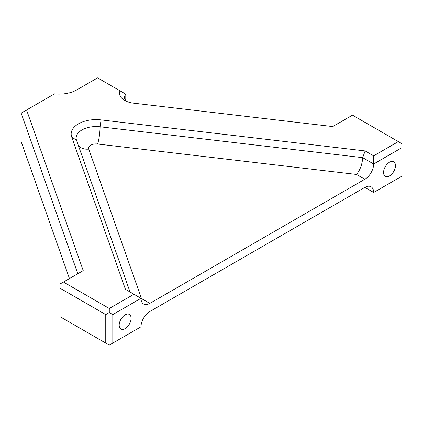 <?xml version="1.0" encoding="UTF-8"?>
<svg xmlns="http://www.w3.org/2000/svg" width="423" height="423" viewBox="0 0 423 423"><rect width="100%" height="100%" fill="white"/><g stroke="black" fill="none" stroke-linecap="round" stroke-linejoin="round"><path stroke-width="0.63" d="M133.483 103.143A17.449 10.073 180 0 1 124.632 100.394L124.632 100.394A17.449 10.073 180 0 1 120.037 90.839L97.591 77.88L76.78 89.893A24.925 14.393 180 0 1 54.509 93.858L26.57 109.985L83.225 270.614L63.45 282.03L109.277 308.489L133.948 294.244L125.441 289.332L71.661 136.867A24.925 14.393 180 0 1 101.06 119.894L365.139 150.942L373.652 155.854L398.323 141.61L352.502 115.151L332.721 126.567L133.483 103.143M389.514 175.952A8.412 4.859 120 0 0 395.008 168.539A8.412 4.859 120 0 0 393.718 161.798A8.412 4.859 120 0 0 389.514 162.215A8.412 4.859 120 0 0 384.015 169.628A8.412 4.859 120 0 0 385.305 176.37A8.412 4.859 120 0 0 389.514 175.952M125.139 328.586A8.412 4.859 120 0 0 130.633 321.173A8.412 4.859 120 0 0 129.343 314.432A8.412 4.859 120 0 0 125.139 314.849A8.412 4.859 120 0 0 119.64 322.263A8.412 4.859 120 0 0 120.93 329.004A8.412 4.859 120 0 0 125.139 328.586M126.689 101.414A12.463 7.196 0 0 1 124.505 97.343A12.463 7.196 0 0 1 125.79 94.16L125.79 100.526M77.806 273.744L21.15 113.115L21.15 141.61L69.457 278.561M105.75 314.596L59.923 288.137L59.923 316.631L105.75 343.085L105.75 314.596L109.277 312.56L109.277 308.489M373.652 192.486L364.838 187.4A12.463 7.196 -60 0 1 371.071 186.781A12.463 7.196 -60 0 1 373.652 192.486L401.85 176.206L401.85 147.712L373.652 163.992A12.463 7.196 -60 0 1 364.838 179.257L356.515 174.45C360.232 169.813 362.284 164.214 362.675 157.657L373.652 163.992L373.652 155.854M141.007 298.738L141.488 298.596L149.811 303.402L364.838 179.257M149.811 303.402A12.463 7.196 -60 0 1 143.582 304.021A12.463 7.196 -60 0 1 141.002 298.315L112.798 314.596L112.798 343.085L141.002 326.805A12.463 7.196 -60 0 1 149.811 311.54L364.838 187.4L365.139 187.574L364.637 187.516M130.025 291.976L76.547 140.362A19.939 11.511 180 0 1 76.145 138.062A19.939 11.511 180 0 1 100.066 126.784L362.675 157.657L365.139 150.942M133.948 294.244L141.002 298.315M112.798 343.085L109.277 345.12L105.75 343.085M59.923 288.137L59.923 284.066L63.45 282.03M21.15 113.115L26.57 109.985M125.79 94.16L120.037 90.839M398.323 141.61L401.85 143.64L401.85 147.712M109.277 312.56L112.798 314.596M356.515 174.45L97.581 144.01A7.477 4.315 0 0 0 88.761 149.102L141.488 298.596M78.35 145.47A12.463 9.972 160.6 0 0 88.761 149.102M101.06 119.894L100.066 126.784A12.463 2.03 -83.3 0 1 97.581 144.01M71.661 136.867L76.547 140.362"/></g></svg>
